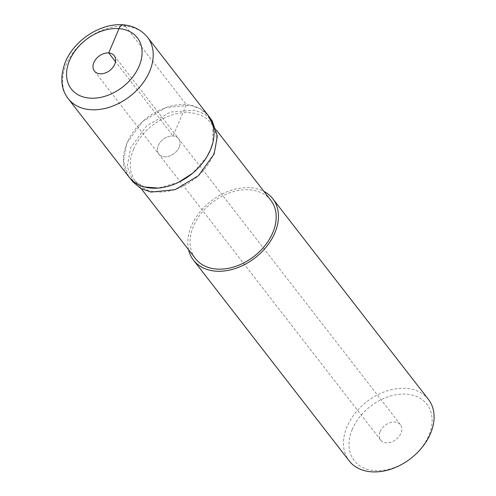 <?xml version="1.0" encoding="UTF-8"?>
<svg xmlns="http://www.w3.org/2000/svg" width="496" height="496" viewBox="0 0 496 496"><rect width="100%" height="100%" fill="white"/><g stroke="black" fill="none" stroke-linecap="round" stroke-linejoin="round"><path stroke-width="0.37" stroke-dasharray="2.48 1.86" d="M179.161 147.244A12.536 8.971 142.2 0 1 169.334 156.141A12.536 8.971 142.2 0 1 158.813 154.089A12.536 8.971 142.2 0 1 158.28 145.564A12.536 8.971 142.2 0 1 168.113 136.667A12.536 8.971 142.2 0 1 178.628 138.719A12.536 8.971 142.2 0 1 179.161 147.244A12.536 8.971 -37.8 0 0 178.628 138.719A12.536 8.971 -37.8 0 0 168.113 136.667A12.536 8.971 -37.8 0 0 158.28 145.564A12.536 8.971 -37.8 0 0 158.813 154.089A12.536 8.971 -37.8 0 0 169.334 156.141A12.536 8.971 -37.8 0 0 179.161 147.244M208.351 115.667A50.152 35.892 -37.8 0 0 166.284 107.452A50.152 35.892 -37.8 0 0 126.957 143.053A50.152 35.892 -37.8 0 0 129.09 177.14M380.128 431.57A12.536 8.971 142.2 0 1 389.955 422.666A12.536 8.971 142.2 0 1 400.477 424.719A12.536 8.971 142.2 0 1 401.01 433.244A12.536 8.971 142.2 0 1 391.177 442.141A12.536 8.971 142.2 0 1 380.661 440.088A12.536 8.971 142.2 0 1 380.128 431.57M352.284 429.331A45.973 32.903 -37.8 0 0 374.424 470.623A45.973 32.903 -37.8 0 0 428.854 435.476A45.973 32.903 -37.8 0 0 406.708 394.19A45.973 32.903 -37.8 0 0 352.284 429.331M428.408 399.361A50.152 35.892 -37.8 0 0 386.341 391.146A50.152 35.892 -37.8 0 0 347.014 426.746A50.152 35.892 -37.8 0 0 349.147 460.84M188.61 249.786A50.152 35.892 142.2 0 1 191.363 226.083A50.152 35.892 142.2 0 1 263.909 191.375M270.779 200.235A47.647 34.1 -37.8 0 0 230.807 192.429A47.647 34.1 -37.8 0 0 193.452 226.25A47.647 34.1 -37.8 0 0 195.48 258.639M133.629 149.122A47.647 34.1 142.2 0 1 170.984 115.301A47.647 34.1 142.2 0 1 210.949 123.107A47.647 34.1 142.2 0 1 212.976 155.49A47.647 34.1 142.2 0 1 175.621 189.317A47.647 34.1 142.2 0 1 135.656 181.511A47.647 34.1 142.2 0 1 133.629 149.122M133.275 182.212L127.261 166.582L130.677 147.678L146.525 125.99L170.333 112.077L194.754 110.186L204.755 114.148L212.232 120.974M128.613 176.52L123.461 161.2L126.939 143.053L142.526 121.582L165.943 107.589L190.21 105.208L200.303 108.81L208.022 115.239M212.945 124.911L212.827 142.811M206.987 156.624L192.541 173.302M178.591 182.311L158.274 188.071M144.46 186.967L130.113 178.374M125.507 26.294L186.335 104.712L173.123 135.978L115.506 61.696M68.262 98.723A50.152 35.892 142.2 0 1 66.129 64.635A50.152 35.892 142.2 0 1 105.456 29.028A50.152 35.892 142.2 0 1 147.523 37.243M380.661 440.088L94.407 71.058M400.477 424.719L114.223 55.688M216.541 130.318L210.949 123.107M141.211 188.678L135.656 181.511"/><path stroke-width="0.74" d="M93.874 62.533A12.536 8.971 -37.8 0 0 94.407 71.058A12.536 8.971 -37.8 0 0 104.929 73.11A12.536 8.971 -37.8 0 0 114.756 64.207A12.536 8.971 -37.8 0 0 114.223 55.688A12.536 8.971 -37.8 0 0 103.707 53.63A12.536 8.971 -37.8 0 0 93.874 62.533M68.262 98.723L129.09 177.14A50.152 35.892 -37.8 0 0 171.163 185.355A50.152 35.892 -37.8 0 0 210.49 149.755A50.152 35.892 -37.8 0 0 208.351 115.667L147.523 37.243A50.152 35.892 142.2 0 1 149.662 71.337A50.152 35.892 142.2 0 1 110.335 106.938A50.152 35.892 142.2 0 1 68.262 98.723C60.803 89.274 59.842 77.01 65.391 61.938C78.163 31.099 124.434 9.982 147.523 37.243M193.502 260.177L349.147 460.84A50.152 35.892 -37.8 0 0 391.22 469.055A50.152 35.892 -37.8 0 0 430.54 433.448A50.152 35.892 -37.8 0 0 428.408 399.361L272.757 198.698A50.152 35.892 142.2 0 1 274.896 232.785A50.152 35.892 142.2 0 1 235.569 268.392A50.152 35.892 142.2 0 1 193.502 260.177A50.152 35.892 142.2 0 1 188.61 249.786M263.909 191.375A50.152 35.892 142.2 0 1 272.757 198.698M141.211 188.678L195.48 258.639A47.647 34.1 -37.8 0 0 235.445 266.445A47.647 34.1 -37.8 0 0 272.806 232.618A47.647 34.1 -37.8 0 0 270.779 200.235L216.541 130.318M213.925 154.355L198.45 175.696L175.193 189.646L151.057 192.088L140.994 188.554L133.275 182.212M212.232 120.974L217.378 136.003L214.148 153.828M208.022 115.239L212.945 124.911M212.827 142.811L210.502 149.755L206.987 156.624M192.541 173.302L178.591 182.311M158.274 188.071L144.46 186.967M130.113 178.374L128.613 176.52M115.506 61.696L108.717 52.948L118.99 28.632A8.358 4.594 -85.4 0 1 125.507 26.294M69.514 60.58A41.794 29.915 142.2 0 1 118.99 28.632A41.794 29.915 142.2 0 1 139.122 66.166A41.794 29.915 142.2 0 1 89.64 98.115A41.794 29.915 142.2 0 1 69.514 60.58M212.257 120.956L208.81 116.238M133.244 182.243L129.537 177.729"/></g></svg>
